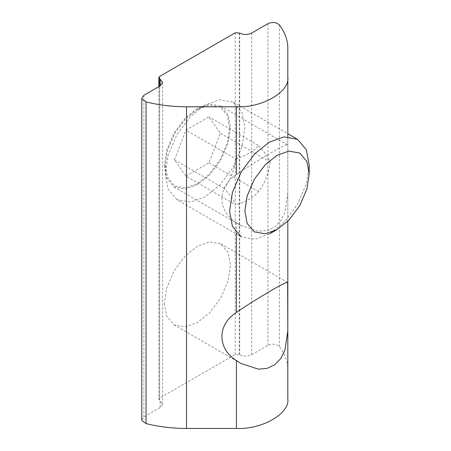 <?xml version="1.0" encoding="UTF-8"?>
<svg xmlns="http://www.w3.org/2000/svg" width="451" height="451" viewBox="0 0 451 451"><rect width="100%" height="100%" fill="white"/><g stroke="black" fill="none" stroke-linecap="round" stroke-linejoin="round"><path stroke-width="0.34" stroke-dasharray="2.25 1.69" d="M164.373 303.461L166.69 316.179L174.052 324.872L185.265 326.902L197.437 322.555L209.608 312.847L220.815 297.874L228.178 280.68L230.5 265.284L228.178 252.571L220.815 243.878L209.608 241.843L197.437 246.19L185.265 255.897L174.052 270.876L166.69 288.071L164.373 303.461M287.817 193.034L284.908 212.421L280.742 220.725L274.715 226.915L267.167 230.495L258.479 231.312L240.845 225.573L236.425 222.726C217.089 210.566 217.089 186.804 236.425 174.644C247.125 167.033 262.426 157.805 272.759 151.818C283.262 145.673 288.285 143.395 287.817 144.996L287.817 221.227M164.373 165.607L166.69 178.32L174.052 187.013L185.265 189.042L197.437 184.696L209.608 174.988L220.815 160.015L228.178 142.82L230.5 127.424L228.178 114.712L220.815 106.019L209.608 103.989L197.437 108.33L185.265 118.038L174.052 133.017L166.69 150.211L164.373 165.607M220.815 106.019L287.817 144.996L287.817 136.692M287.817 398.78L287.817 369.961C287.783 361.837 284.97 354.046 279.383 346.593C276.322 343.876 272.505 343.459 267.933 345.342L251.669 354.734C247.689 356.594 243.709 356.594 239.729 354.734L235.253 354.447L159.637 398.103L158.814 399.248L162.608 404.13L160.139 407.58L143.869 416.972L141.806 419.847M287.817 77.11L287.817 282.856M176.927 199.658L168.065 189.195L165.269 173.894L168.065 155.37L176.922 134.674L190.418 116.651L205.064 104.965L219.716 99.733L233.206 102.18L242.069 112.643L244.859 127.943L242.069 146.474L233.206 167.163L219.716 185.186L205.064 196.873L190.418 202.104L176.927 199.658L241.257 236.803L254.753 239.244L269.399 234.013L284.051 222.332L297.542 204.309L306.404 183.613L309.194 165.083M229.604 127.943L227.343 115.574L220.184 107.118L209.275 105.145L197.437 109.373L185.592 118.816L174.689 133.383L167.53 150.11L165.269 165.083L167.53 177.452L174.689 185.913L185.598 187.887L197.437 183.658L209.275 174.216L220.184 159.648L227.343 142.916L229.604 127.943M185.947 176.121L208.926 162.856L220.409 133.248L208.926 116.905L185.947 130.17L174.458 159.778L185.947 176.121L235.693 204.844C234.261 200.78 230.427 195.328 224.203 188.501C230.427 180.011 234.261 170.145 235.693 158.893L185.947 130.17M224.203 188.501L174.458 159.778M235.693 158.893C245.744 155.849 253.406 151.429 258.671 145.628L208.926 116.905M258.671 145.628C264.895 152.455 268.723 157.901 270.155 161.971L220.409 133.248M270.155 161.971C268.723 173.223 264.895 183.089 258.671 191.579C253.406 197.38 245.744 201.806 235.693 204.844M258.671 191.579L208.926 162.856M236.425 222.726L236.425 232.829M159.637 86.197L159.637 400.398M160.139 407.58L160.139 400.685M159.637 76.428L159.637 398.103M235.253 32.776L235.253 354.447M239.233 32.776L239.233 354.447M239.729 33.064L239.729 354.734M251.669 33.064L251.669 354.734M267.933 23.672L267.933 345.342M279.383 24.923L279.383 346.593M143.869 95.302L143.869 416.972M174.052 324.872L240.845 363.433M220.815 243.878L287.625 282.45M174.052 187.013L240.845 225.573M158.814 86.671L158.814 399.248M162.608 82.46L162.608 404.13M233.206 102.18L287.817 133.71M197.437 109.373L205.064 104.965M165.269 165.083L165.269 173.894"/><path stroke-width="0.68" d="M287.625 282.45L287.817 330.887L284.908 350.28L280.742 358.579L274.715 364.774L267.167 368.354L258.479 369.172L240.845 363.433L236.425 360.586C217.089 348.426 217.089 324.664 236.425 312.498C247.125 304.893 262.426 295.664 272.759 289.677C283.262 283.527 288.285 281.255 287.817 282.856L287.817 369.961M287.817 48.291L287.817 77.11C290.117 91.79 261.851 108.105 236.425 106.78L186.511 106.78C172.44 106.757 158.949 105.134 146.039 101.909L141.93 98.932L141.806 98.177L143.869 95.302L160.139 85.91L162.608 82.46L158.814 77.578L159.637 76.428L235.253 32.776L239.729 33.064C243.709 34.924 247.689 34.924 251.669 33.064L267.933 23.672C272.505 21.789 276.322 22.206 279.383 24.923C284.97 32.376 287.783 40.167 287.817 48.291L287.817 136.692M141.806 98.177L141.806 419.847L141.93 420.603L146.039 423.579C158.949 426.804 172.44 428.433 186.511 428.45L236.425 428.45C261.851 429.775 290.117 413.46 287.817 398.78L287.817 330.887M287.817 221.227L287.817 282.856M309.194 173.894L306.939 188.873L299.774 205.6L288.871 220.167L277.027 229.61L265.188 233.838L254.285 231.865L247.12 223.408L244.859 211.04L247.12 196.061L254.285 179.335L265.188 164.767L277.027 155.324L288.871 151.096L299.774 153.069L306.939 161.526L309.194 173.894L309.194 165.083L306.404 149.783L297.542 139.32L284.045 136.879L269.399 142.11L254.753 153.791L241.257 171.814L232.395 192.509L229.604 211.04L232.395 226.34L241.257 236.803M236.425 232.829L236.425 312.498M236.425 106.78L236.425 174.644M186.511 106.78L186.511 428.45M236.425 360.586L236.425 428.45M159.637 78.728L159.637 86.197M160.139 79.015L160.139 85.91M146.039 101.909L146.039 423.579M158.814 77.578L158.814 86.671M269.399 234.013L277.027 229.61M287.817 133.71L297.542 139.32"/></g></svg>
